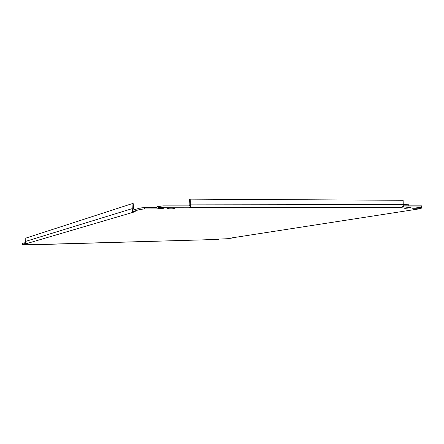 <?xml version="1.0" encoding="UTF-8"?>
<svg xmlns="http://www.w3.org/2000/svg" width="444" height="444" viewBox="0 0 444 444"><rect width="100%" height="100%" fill="white"/><g stroke="black" fill="none" stroke-linecap="round" stroke-linejoin="round"><path stroke-width="0.67" d="M405.111 208.364L410.961 207.737C412.015 207.304 404.9 207.792 404.207 208.197L405.111 208.364M213.076 239.205L209.834 239.499L213.076 239.205M169.17 208.969C172.294 208.896 174.242 208.669 175.008 208.292C175.569 207.703 167.011 208.114 166.894 208.68L169.17 208.969M40.554 243.989L37.34 244.289L40.554 243.989M232.118 237.845L233.228 237.673M233.239 237.856L227.8 238.706L216.655 239.194M216.666 239.366L218.875 239.072M218.886 239.305L202.17 239.899M202.275 239.899L30.053 244.849L28.516 244.761L28.499 244.35M28.516 244.761L29.032 244.339M29.043 244.611L31.996 244.256M32.007 244.527L34.61 244.283L33.011 244.228L22.233 244.389L22.2 243.545L25.247 242.629L25.28 243.484L27.245 243.429L25.591 242.618L25.08 238.361L132.018 203.702L132.273 208.619L132.778 210.217M22.233 244.389L25.28 243.484M25.247 242.629L25.591 242.618M132.018 203.702L133.256 203.702L133.511 208.613L134.049 209.834M27.245 243.429L135.276 211.66L132.434 211.677L132.362 210.345L140.126 208.003L144.666 207.587L156.982 207.564M132.434 211.677L140.199 209.368L140.126 208.003M140.199 209.368L144.744 208.952L144.666 207.587M144.744 208.952L158.458 208.919L163.325 208.347L157.015 208.103L156.937 206.738L163.015 205.883L190.587 205.883L190.665 207.231L189.216 207.609L401.781 207.287L403.696 206.976L403.607 205.861L421.706 205.861L421.656 207.281L412.654 208.28L421.234 208.258L421.156 207.365M157.015 208.103L158.475 207.687L158.397 206.31M158.475 207.687L163.092 207.265L163.015 205.883M163.092 207.265L190.665 207.231M189.555 205.883L189.849 204.301L189.56 199.328L190.187 199.151L403.135 200.294L403.269 205.916L401.781 207.287M190.348 205.883L190.187 199.151M403.269 205.916L403.607 205.861M403.696 206.976L421.8 206.954M421.234 208.258L421.095 208.575L231.807 237.895M408.236 205.861L408.086 204.14L403.491 204.912M408.996 205.861L408.852 204.14L408.086 204.14M132.273 208.619L25.203 241.519M158.458 208.919L158.414 208.103M403.485 204.412L190.482 204.129M412.654 208.28L412.626 207.975M202.175 239.899L48.857 244.2"/></g></svg>
